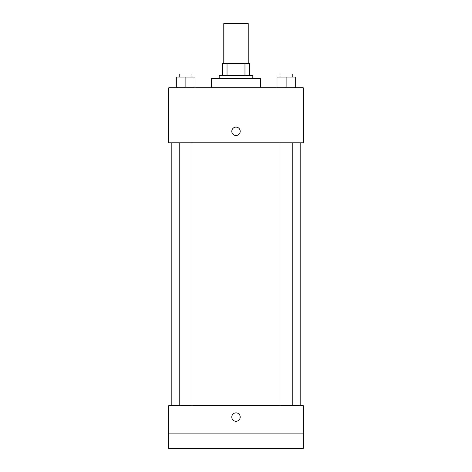 <?xml version="1.0" encoding="UTF-8"?>
<svg xmlns="http://www.w3.org/2000/svg" width="472" height="472" viewBox="0 0 472 472"><rect width="100%" height="100%" fill="white"/><g stroke="black" fill="none" stroke-linecap="round" stroke-linejoin="round"><path stroke-width="0.71" d="M248.225 63.331L248.225 23.6L223.775 23.6L223.775 63.331M227.032 75.555L227.032 63.331L222.247 63.331L222.247 75.555L222.247 63.331M227.032 63.331L249.753 63.331L249.753 75.555M244.968 75.555L244.968 63.331M219.191 78.612L219.191 75.555L252.809 75.555L252.809 78.612M260.45 87.78L260.45 78.612L211.55 78.612L211.55 87.78M168.764 87.78L303.236 87.78L303.236 142.786L168.764 142.786L168.764 87.78M236 135.529A4.201 4.201 0 0 1 232.36 129.228A4.201 4.201 0 0 1 239.64 129.228A4.201 4.201 0 0 1 236 135.529M168.764 405.613L303.236 405.613L303.236 448.4L168.764 448.4L168.764 405.613M236 421.278A4.201 4.201 0 0 1 232.36 414.971A4.201 4.201 0 0 1 239.64 414.971A4.201 4.201 0 0 1 236 421.278M168.764 433.119L303.236 433.119M276.952 87.78L276.952 77.084L295.289 77.084L295.289 87.78L295.289 77.084M286.12 87.78L286.12 77.084M292.233 77.084L292.233 74.027L280.008 74.027L280.008 77.084M176.711 87.78L176.711 77.084L195.048 77.084L195.048 87.78L195.048 77.084M185.88 87.78L185.88 77.084M191.992 77.084L191.992 74.027L179.767 74.027L179.767 77.084M300.18 405.613L300.18 142.786M171.82 405.613L171.82 142.786M280.008 142.786L280.008 405.613M292.233 142.786L292.233 405.613M191.992 405.613L191.992 142.786M179.767 405.613L179.767 142.786"/></g></svg>
